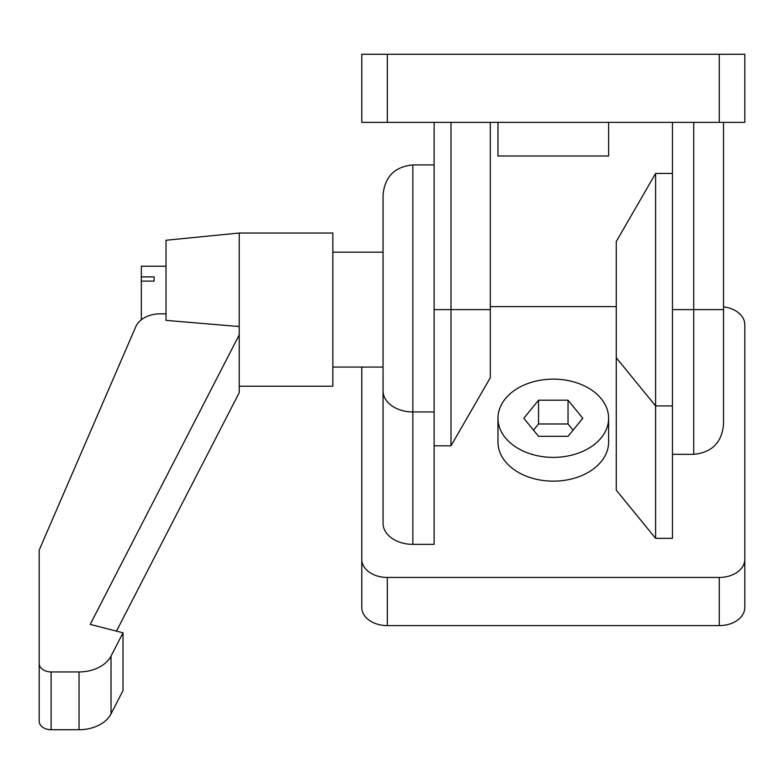 <?xml version="1.0" encoding="UTF-8"?>
<svg xmlns="http://www.w3.org/2000/svg" width="784" height="784" viewBox="0 0 784 784"><rect width="100%" height="100%" fill="white"/><g stroke="black" fill="none" stroke-linecap="round" stroke-linejoin="round"><path stroke-width="1.18" d="M497.967 122.373L497.967 155.996L608.619 155.996L608.619 122.373M450.996 445.812L450.996 309.621L490.304 309.621L490.304 377.721L450.996 445.812L434.13 445.812M672.456 454.318L672.456 309.621L693.732 309.621L693.732 454.318L672.456 454.318M723.524 122.373L723.524 424.526C721.75 442.617 711.823 452.554 693.732 454.318M450.996 122.373L450.996 309.621L434.13 309.621L434.13 122.373M490.304 122.373L490.304 309.621M672.456 122.373L672.456 309.621M387.316 122.373L744.8 122.373L744.8 54.282L361.787 54.282L361.787 122.373L387.316 122.373L387.316 54.282M608.619 418.264L608.619 442.029A55.321 39.122 180 0 1 553.288 481.151A55.321 39.122 180 0 1 497.967 442.029L497.967 418.264A55.321 39.122 180 0 1 553.288 379.142A55.321 39.122 180 0 1 608.619 418.264A55.321 39.122 180 0 1 553.288 457.376A55.321 39.122 180 0 1 497.967 418.264M412.854 164.934L434.13 164.934L434.13 411.943L412.854 411.943L412.854 164.934C394.764 166.698 384.836 176.635 383.062 194.726L383.062 394.744M573.075 430.151L568.037 423.977L538.549 423.977L533.512 430.151M568.037 436.316L538.549 436.316L523.81 418.264L538.549 400.203L568.037 400.203L582.777 418.264L568.037 436.316M538.549 423.977L538.549 400.203M568.037 423.977L568.037 400.203M655.591 173.44L655.591 405.926L616.273 357.778L616.273 241.531L655.591 173.44L672.456 173.44M434.13 411.943L434.13 544.351L412.854 544.351A29.792 21.06 180 0 1 383.062 523.281L383.062 228.379C383.062 184.505 383.062 184.505 383.062 228.379M672.456 538.334L655.591 538.334L655.591 405.926L672.456 405.926L672.456 538.334M655.591 538.334L616.273 490.176L616.273 357.778M723.524 306.867A25.539 18.052 180 0 1 744.8 324.674L744.8 559.394A25.539 18.052 180 0 1 719.261 577.445L387.316 577.445A25.539 18.052 180 0 1 361.787 559.394L361.787 367.079M490.304 306.613L616.273 306.613M361.787 559.394L361.787 607.541A25.539 18.052 0 0 0 387.316 625.593L719.261 625.593A25.539 18.052 0 0 0 744.8 607.541L744.8 559.394M239.218 386.228L332.847 386.228L332.847 233.024L239.218 233.024L239.218 392.686L116.473 631.14M239.218 326.556L166.022 320.382L166.022 240.257L239.218 233.024M332.847 367.079L383.062 367.079M332.847 252.174L383.062 252.174M166.022 266.217L141.336 266.217L141.336 276.899L154.105 276.899L154.105 281.113L141.336 281.113L141.336 319.745M239.218 334.905L90.219 624.378L123.01 632.815L111.024 656.1A34.045 24.079 180 0 1 79.037 671.937L51.117 671.937A11.917 8.428 180 0 1 39.2 663.519L39.2 550.064L135.818 326.614A25.539 18.052 180 0 1 160.23 313.835L166.022 313.835M123.01 632.815L123.01 690.596L111.024 713.881A34.045 24.079 180 0 1 79.037 729.718L51.117 729.718A11.917 8.428 180 0 1 39.2 721.29L39.2 663.519M141.336 281.113L141.336 276.899M154.105 276.899L154.105 281.113M693.732 122.373L693.732 309.621L723.524 309.621M719.261 122.373L719.261 54.282M412.854 544.351L412.854 411.943A29.792 21.06 180 0 1 383.062 390.873M719.261 625.593L719.261 577.445M387.316 577.445L387.316 625.593M51.117 729.718L51.117 671.937M79.037 729.718L79.037 671.937M111.024 713.881L111.024 656.1"/></g></svg>
